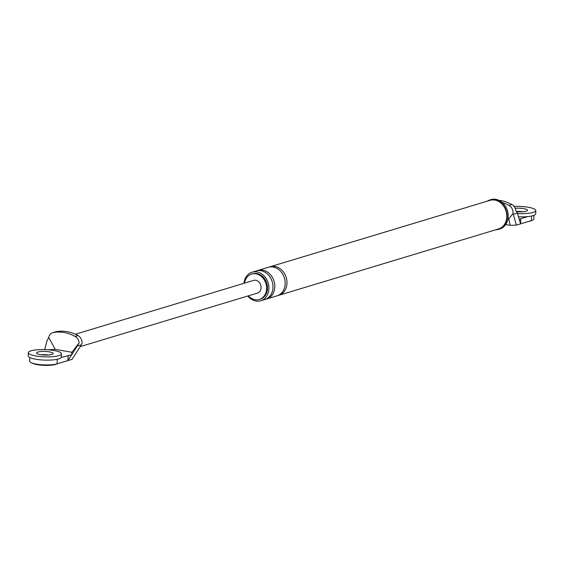 <?xml version="1.0" encoding="UTF-8"?>
<svg xmlns="http://www.w3.org/2000/svg" width="564" height="564" viewBox="0 0 564 564"><rect width="100%" height="100%" fill="white"/><g stroke="black" fill="none" stroke-linecap="round" stroke-linejoin="round"><path stroke-width="0.85" d="M518.492 216.809A16.582 3.61 2 0 0 535.687 213.798L535.8 210.562A16.582 3.61 2 0 0 528.264 207.256A16.582 3.61 2 0 0 514.072 206.382M522.856 211.733A8.291 1.805 2 0 0 516.413 211.422A8.291 1.805 2 0 1 522.856 211.733M517.576 213.523A16.582 3.61 2 0 0 535.8 210.562M516.589 211.606A8.291 1.805 2 0 0 527.516 210.273A8.291 1.805 2 0 0 523.752 208.624A8.291 1.805 2 0 0 515.207 208.271M28.313 352.676L28.2 355.905A16.582 3.61 2 0 0 35.736 359.219A16.582 3.61 2 0 0 52.614 359.931A16.582 3.61 2 0 0 61.342 357.068L61.455 353.832A16.582 3.61 2 0 0 53.918 350.526A16.582 3.61 2 0 0 37.034 349.807A16.582 3.61 2 0 0 28.313 352.676A16.582 3.61 2 0 0 35.849 355.983A16.582 3.61 2 0 0 52.727 356.695A16.582 3.61 2 0 0 61.455 353.832M48.504 354.996A8.291 1.805 2 0 0 41.144 354.742A8.291 1.805 -178 0 1 48.504 354.996M49.399 351.887A8.291 1.805 2 0 0 40.96 351.527A8.291 1.805 2 0 0 36.597 352.965A8.291 1.805 2 0 0 40.361 354.615A8.291 1.805 2 0 0 48.807 354.975A8.291 1.805 2 0 0 53.164 353.543A8.291 1.805 2 0 0 49.399 351.887M531.366 220.602A13.261 2.89 -178 0 1 528.101 221.589M57.02 363.872A13.261 2.89 -178 0 1 37.33 364.654A13.261 2.89 -178 0 1 32.035 362.997M531.598 216.012L531.436 220.58L516.42 225.121L510.117 225.325L506.451 224.676A8.291 4.357 99.9 0 1 505.802 224.458M531.436 220.58A14.925 3.25 2 0 0 533.847 218.917L533.974 215.314M510.117 225.325L508.862 218.839L513.007 213.453L516.42 225.121M520.593 223.859L519.296 219.622L520.776 218.684L520.593 223.859M513.416 214.334L517.456 213.114L519.296 219.622M513.007 213.453A7.29 5.992 -106.8 0 0 509.01 205.402A43.639 35.877 -106.8 0 0 502.334 202.532M517.456 213.114L515.898 210.943A7.29 5.992 -106.8 0 0 511.908 204.528A43.639 35.877 -106.8 0 0 499.013 200.34M248.379 295.839A13.261 10.906 -106.8 0 0 255.055 299.695A13.261 10.906 -106.8 0 0 259.341 299.456A13.261 10.906 -106.8 0 0 266.49 286.145A13.261 10.906 -106.8 0 0 255.957 273.822A13.261 10.906 -106.8 0 0 251.671 274.062A13.261 10.906 -106.8 0 0 244.543 283.142M495.834 229.759A15.334 12.605 -106.8 0 0 498.738 229.315A15.334 12.605 -106.8 0 0 507.008 213.918A15.334 12.605 -106.8 0 0 494.825 199.677A15.334 12.605 -106.8 0 0 489.869 199.952A15.334 12.605 -106.8 0 0 487.204 201.193M277.876 295.543A14.925 12.267 -106.8 0 0 278.792 295.31L498.618 228.913A14.925 12.267 -106.8 0 0 506.662 213.939A14.925 12.267 -106.8 0 0 494.811 200.079A14.925 12.267 -106.8 0 0 489.989 200.347L270.163 266.744A14.925 12.267 -106.8 0 0 269.275 267.061M247.807 296.008A14.925 12.267 -106.8 0 0 255.901 301.042A14.925 12.267 -106.8 0 0 260.723 300.767A14.925 12.267 -106.8 0 0 268.767 285.793A14.925 12.267 -106.8 0 0 256.916 271.933A14.925 12.267 -106.8 0 0 252.094 272.2A14.925 12.267 -106.8 0 0 243.972 283.311M259.341 299.456L260.244 299.181A13.261 10.906 -106.8 0 0 267.392 285.87A13.261 10.906 -106.8 0 0 256.86 273.547A13.261 10.906 -106.8 0 0 252.573 273.787L251.671 274.062M527.678 216.597L520.776 218.684M278.792 295.31A14.925 12.267 -106.8 0 0 286.836 280.336A14.925 12.267 -106.8 0 0 274.985 266.476A14.925 12.267 -106.8 0 0 270.163 266.744M260.723 300.767L264.791 299.54A14.925 12.267 -106.8 0 0 272.835 284.566A14.925 12.267 -106.8 0 0 260.984 270.706A14.925 12.267 -106.8 0 0 256.162 270.974L252.094 272.2M265.679 299.223A14.925 12.267 -106.8 0 0 266.596 298.998L276.987 295.86A14.925 12.267 -106.8 0 0 285.031 280.879A14.925 12.267 -106.8 0 0 273.18 267.019A14.925 12.267 -106.8 0 0 268.358 267.287L257.967 270.424A14.925 12.267 -106.8 0 0 257.078 270.741M266.596 298.998A14.925 12.267 -106.8 0 0 274.64 284.016A14.925 12.267 -106.8 0 0 262.789 270.156A14.925 12.267 -106.8 0 0 257.967 270.424M498.738 229.315L499.824 228.984A15.334 12.605 -106.8 0 0 508.094 213.594A15.334 12.605 -106.8 0 0 495.911 199.346A15.334 12.605 -106.8 0 0 490.955 199.628L489.869 199.952M57.246 359.282L57.091 363.851L72.107 359.317L81.265 344.858L77.219 346.084L79.136 342.856L71.896 352.267L55.23 349.349L48.257 349.828M57.091 363.851A14.925 3.25 -178 0 1 40.291 364.633A14.925 3.25 -178 0 1 29.673 361.143L29.8 357.541M44.725 349.631L46.981 340.783L48.73 337.533A7.29 5.992 73.2 0 1 52.614 332.711A7.29 5.992 73.2 0 1 53.122 332.584A43.639 35.877 73.2 0 1 75.139 336.44A7.29 5.992 73.2 0 1 79.136 342.856M55.23 349.349L48.73 337.533M77.219 346.084L71.684 354.819L71.896 352.267M52.614 332.711L55.505 331.836A7.29 5.992 73.2 0 1 56.012 331.71A43.639 35.877 -106.8 0 1 78.036 335.566A7.29 5.992 -106.8 0 1 82.027 343.617L81.265 344.858M68.11 355.405L67.934 360.579L71.663 354.827L61.208 357.484M75.372 334.233L253.588 280.407A6.634 5.45 73.2 0 1 255.732 280.287A6.634 5.45 73.2 0 1 260.998 286.449A6.634 5.45 73.2 0 1 257.424 293.104L80.123 346.656M509.01 205.402L511.908 204.528M508.862 218.839L508.023 218.698M56.012 331.71L53.122 332.584M78.036 335.566L75.139 336.44M505.732 224.564L506.451 224.676"/></g></svg>
